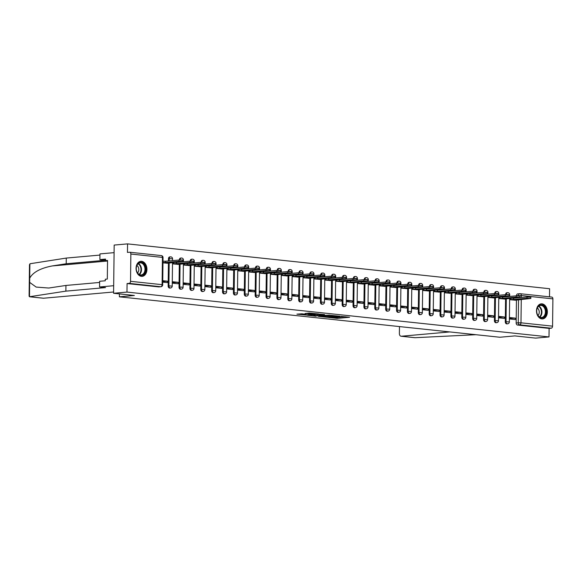 <?xml version="1.0" encoding="UTF-8"?>
<svg xmlns="http://www.w3.org/2000/svg" width="582" height="582" viewBox="0 0 582 582"><rect width="100%" height="100%" fill="white"/><g stroke="black" fill="none" stroke-linecap="round" stroke-linejoin="round"><path stroke-width="0.87" d="M328.815 317.496L337.444 318.376L349.593 317.255L341.096 316.404L342.98 316.826L342.129 317.015L334.956 316.95L336.84 317.372L335.989 317.568L328.83 317.59M541.835 318.892A7.559 5.42 84.9 0 0 542.599 318.9A7.559 5.42 84.9 0 0 547.356 311.421A7.559 5.42 84.9 0 0 542.017 303.855A7.559 5.42 84.9 0 0 541.26 303.848A7.559 5.42 84.9 0 0 536.495 311.319A7.559 5.42 84.9 0 0 541.835 318.892M141.404 276.348A7.559 5.42 84.9 0 0 142.168 276.355A7.559 5.42 84.9 0 0 146.926 268.877A7.559 5.42 84.9 0 0 141.593 261.311A7.559 5.42 84.9 0 0 140.829 261.303A7.559 5.42 84.9 0 0 136.072 268.775A7.559 5.42 84.9 0 0 141.404 276.348M301.854 313.814L296.915 314.164L306.619 315.102L318.769 313.982L309.057 313.043L305.055 313.531L316.23 313.96L307.689 314.818L303.317 314.593L305.601 314.251L301.854 313.814M549.008 336.927L535.629 338.113L514.852 335.909L499.858 337.247L119.368 296.82L134.362 295.481L113.585 293.277L126.971 292.084L549.008 336.927L549.117 328.394L551.198 328.204L519.617 324.851A1.935 1.39 -95.1 0 1 518.249 322.777L518.533 299.643M318.456 316.361L327.899 317.365L340.048 316.244L330.343 315.298L318.456 316.361M315.917 316.222L307.551 315.291L319.7 314.171L319.438 315.175L322.021 315.488L329.528 315.117L315.917 315.99M324.523 314.556L319.7 314.171M324.523 314.687L319.707 315.117M113.585 293.277L114.174 245.073L127.56 243.887L549.597 288.723L549.503 296.835M126.971 292.084L127.072 283.55L129.16 283.369A1.935 1.339 -83.9 0 0 130.528 281.317L130.863 254.036A1.935 1.339 -83.9 0 0 129.721 252.232A1.935 1.339 -83.9 0 0 129.539 252.232L127.451 252.413L127.56 243.887M549.117 328.394L517.536 325.04A1.935 1.39 -95.1 0 1 516.161 322.959L516.445 300.123M516.496 295.831L518.584 295.496A1.935 1.39 -95.1 0 1 519.806 293.714A1.935 1.39 -95.1 0 1 520.002 293.714A1.935 1.339 -83.9 0 1 520.177 293.714A1.935 1.935 0 0 0 519.806 293.714L517.718 293.895A1.935 1.39 84.9 0 0 516.496 295.678M551.576 297.067A1.935 1.339 96.1 0 1 551.758 297.075A1.935 1.339 96.1 0 1 552.9 298.879L552.565 326.16A1.935 1.339 96.1 0 1 551.198 328.204M498.519 317.801L504.419 318.434L504.441 316.986L498.527 317.212M498.752 298.522L504.659 299.046M487.643 316.652L493.543 317.277L493.565 315.83L487.651 316.055M487.883 297.373L493.783 297.897M476.767 315.495L482.674 316.121L482.689 314.673L476.774 314.898M477.007 296.216L482.907 296.74M465.891 314.338L471.798 314.964L471.813 313.516L465.898 313.742M466.131 295.059L472.031 295.583M455.022 313.181L460.922 313.807L460.937 312.367L455.029 312.592M455.255 293.903L461.155 294.427M444.146 312.025L450.046 312.658L450.061 311.21L444.153 311.435M444.379 292.746L450.286 293.27M433.27 310.875L439.17 311.501L439.192 310.053L433.277 310.279M433.503 291.589L439.41 292.113M422.394 309.719L428.294 310.344L428.316 308.897L422.401 309.122M422.627 290.44L428.534 290.964M411.518 308.562L417.418 309.188L417.44 307.74L411.525 307.965M411.758 289.283L417.658 289.807M400.642 307.405L406.549 308.031L406.563 306.59L400.649 306.816M400.882 288.126L406.782 288.65M389.765 306.248L395.673 306.874L395.687 305.434L389.773 305.659M390.005 286.97L395.906 287.493M378.897 305.092L384.797 305.725L384.811 304.277L378.904 304.502M379.129 285.813L385.029 286.337M368.02 303.942L373.92 304.568L373.935 303.12L368.028 303.346M368.253 284.656L374.153 285.18M357.144 302.786L363.044 303.411L363.059 301.963L357.152 302.189M357.377 283.507L363.284 284.031M346.268 301.629L352.168 302.254L352.19 300.807L346.275 301.032M346.501 282.35L352.408 282.874M335.392 300.472L341.292 301.098L341.314 299.657L335.399 299.883M335.625 281.193L341.532 281.717M324.516 299.315L330.416 299.948L330.438 298.501L324.523 298.726M324.756 280.037L330.656 280.56M313.64 298.159L319.547 298.792L319.562 297.344L313.647 297.569M313.88 278.88L319.78 279.404M302.764 297.009L308.671 297.635L308.686 296.187L302.771 296.413M303.004 277.73L308.904 278.254M291.895 295.852L297.795 296.478L297.809 295.03L291.902 295.256M292.128 276.574L298.028 277.097M281.019 294.696L286.919 295.321L286.933 293.874L281.026 294.099M281.252 275.417L287.159 275.941M270.143 293.539L276.043 294.165L276.064 292.724L270.15 292.95M270.375 274.26L276.283 274.784M259.266 292.382L265.166 293.015L265.188 291.567L259.274 291.793M259.499 273.103L265.407 273.627M248.39 291.233L254.29 291.858L254.312 290.411L248.398 290.636M248.63 271.947L254.53 272.471M237.514 290.076L243.414 290.702L243.436 289.254L237.521 289.48M237.754 270.797L243.654 271.321M226.638 288.919L232.545 289.545L232.56 288.097L226.645 288.323M226.878 269.641L232.778 270.164M215.769 287.763L221.669 288.388L221.684 286.948L215.777 287.173M216.002 268.484L221.902 269.008M204.893 286.606L210.793 287.232L210.808 285.791L204.9 286.017M205.126 267.327L211.026 267.851M194.017 285.449L199.917 286.082L199.932 284.634L194.024 284.86M194.25 266.17L200.157 266.694M183.141 284.3L189.041 284.925L189.063 283.478L183.148 283.703M183.374 265.014L189.281 265.538M172.265 283.143L178.165 283.769L178.187 282.321L172.272 282.546M172.498 263.864L178.405 264.388M162.734 282.132L167.289 282.612L167.31 281.164L162.742 281.535M162.967 262.846L167.529 263.231M168.154 285.988L168.896 285.922A1.935 1.39 -95.1 0 0 170.461 287.995L169.726 288.068A1.935 1.39 84.9 0 1 168.154 285.988L168.438 263.151M168.46 260.976L168.489 258.706L169.231 258.641A1.935 1.39 -95.1 0 1 170.453 256.858A1.935 1.39 -95.1 0 1 170.65 256.858M179.03 287.144L179.773 287.079A1.935 1.39 -95.1 0 0 181.337 289.152L180.602 289.218A1.935 1.39 84.9 0 1 179.03 287.144L179.314 264.308M179.365 260.008L180.107 259.798A1.935 1.39 -95.1 0 1 181.329 258.015A1.935 1.39 -95.1 0 1 181.526 258.015M189.907 288.301L190.649 288.228A1.935 1.39 -95.1 0 0 192.213 290.309L191.471 290.374A1.935 1.39 84.9 0 1 189.907 288.301L190.19 265.457M190.241 261.165L190.983 260.954A1.935 1.39 -95.1 0 1 192.206 259.172A1.935 1.39 -95.1 0 1 192.402 259.172M200.783 289.45L201.525 289.385A1.935 1.39 -95.1 0 0 203.089 291.466L202.347 291.531A1.935 1.39 84.9 0 1 200.783 289.45L201.059 266.614M201.117 262.322L201.859 262.104A1.935 1.39 -95.1 0 1 203.082 260.329A1.935 1.39 -95.1 0 1 203.271 260.329M211.659 290.607L212.401 290.542A1.935 1.39 -95.1 0 0 213.965 292.622L213.223 292.688A1.935 1.39 84.9 0 1 211.659 290.607L211.935 267.771M211.993 263.479L212.728 263.26A1.935 1.39 -95.1 0 1 213.95 261.478A1.935 1.39 -95.1 0 1 214.147 261.485M222.535 291.764L223.277 291.698A1.935 1.39 -95.1 0 0 224.841 293.779L224.099 293.845A1.935 1.39 84.9 0 1 222.535 291.764L222.811 268.928M222.862 264.635L223.604 264.417A1.935 1.39 -95.1 0 1 224.827 262.635A1.935 1.39 -95.1 0 1 225.023 262.635M233.411 292.921L234.146 292.855A1.935 1.39 -95.1 0 0 235.717 294.928L234.975 294.994A1.935 1.39 84.9 0 1 233.411 292.921L233.688 270.084M233.738 265.792L234.481 265.574A1.935 1.39 -95.1 0 1 235.703 263.792A1.935 1.39 -95.1 0 1 235.899 263.792M244.287 294.077L245.022 294.012A1.935 1.39 -95.1 0 0 246.593 296.085L245.851 296.151A1.935 1.39 84.9 0 1 244.287 294.077L244.564 271.234M244.615 266.942L245.357 266.731A1.935 1.39 -95.1 0 1 246.579 264.948A1.935 1.39 -95.1 0 1 246.775 264.948M255.156 295.227L255.898 295.161A1.935 1.39 -95.1 0 0 257.462 297.242L256.727 297.307A1.935 1.39 84.9 0 1 255.156 295.227L255.44 272.391M255.491 268.098L256.233 267.887A1.935 1.39 -95.1 0 1 257.455 266.105A1.935 1.39 -95.1 0 1 257.651 266.105M266.032 296.383L266.774 296.318A1.935 1.39 -95.1 0 0 268.338 298.399L267.604 298.464A1.935 1.39 84.9 0 1 266.032 296.383L266.316 273.547M266.367 269.255L267.109 269.037A1.935 1.39 -95.1 0 1 268.331 267.254A1.935 1.39 -95.1 0 1 268.528 267.262M276.908 297.54L277.65 297.475A1.935 1.39 -95.1 0 0 279.215 299.555L278.472 299.621A1.935 1.39 84.9 0 1 276.908 297.54L277.192 274.704M277.243 270.412L277.985 270.193A1.935 1.39 -95.1 0 1 279.207 268.411A1.935 1.39 -95.1 0 1 279.404 268.418M287.784 298.697L288.527 298.631A1.935 1.39 -95.1 0 0 290.091 300.712L289.349 300.778A1.935 1.39 84.9 0 1 287.784 298.697L288.061 275.861M288.119 271.568L288.861 271.35A1.935 1.39 -95.1 0 1 290.083 269.568A1.935 1.39 -95.1 0 1 290.273 269.568M298.661 299.854L299.403 299.788A1.935 1.39 -95.1 0 0 300.967 301.862L300.225 301.927A1.935 1.39 84.9 0 1 298.661 299.854L298.937 277.017M298.988 272.725L299.73 272.507A1.935 1.39 -95.1 0 1 300.952 270.725A1.935 1.39 -95.1 0 1 301.149 270.725M309.537 301.01L310.271 300.945A1.935 1.39 -95.1 0 0 311.843 303.018L311.101 303.084A1.935 1.39 84.9 0 1 309.537 301.01L309.813 278.167M309.864 273.875L310.606 273.664A1.935 1.39 -95.1 0 1 311.828 271.881A1.935 1.39 -95.1 0 1 312.025 271.881M320.413 302.16L321.148 302.094A1.935 1.39 -95.1 0 0 322.719 304.175L321.977 304.24A1.935 1.39 84.9 0 1 320.413 302.16L320.689 279.324M320.74 275.031L321.482 274.813A1.935 1.39 -95.1 0 1 322.704 273.038A1.935 1.39 -95.1 0 1 322.901 273.038M331.282 303.317L332.024 303.251A1.935 1.39 -95.1 0 0 333.588 305.332L332.853 305.397A1.935 1.39 84.9 0 1 331.282 303.317L331.565 280.48M331.616 276.188L332.358 275.97A1.935 1.39 -95.1 0 1 333.581 274.187A1.935 1.39 -95.1 0 1 333.777 274.195M342.158 304.473L342.9 304.408A1.935 1.39 -95.1 0 0 344.464 306.488L343.729 306.554A1.935 1.39 84.9 0 1 342.158 304.473L342.442 281.637M342.492 277.345L343.235 277.127A1.935 1.39 -95.1 0 1 344.457 275.344A1.935 1.39 -95.1 0 1 344.653 275.344M353.034 305.63L353.776 305.565A1.935 1.39 -95.1 0 0 355.34 307.638L354.605 307.711A1.935 1.39 84.9 0 1 353.034 305.63L353.318 282.794M353.369 278.502L354.111 278.283A1.935 1.39 -95.1 0 1 355.333 276.501A1.935 1.39 -95.1 0 1 355.529 276.501M363.91 306.787L364.652 306.721A1.935 1.39 -95.1 0 0 366.216 308.795L365.474 308.86A1.935 1.39 84.9 0 1 363.91 306.787L364.187 283.951M364.245 279.651L364.987 279.44A1.935 1.39 -95.1 0 1 366.209 277.658A1.935 1.39 -95.1 0 1 366.398 277.658M374.786 307.943L375.528 307.871A1.935 1.39 -95.1 0 0 377.092 309.951L376.35 310.017A1.935 1.39 84.9 0 1 374.786 307.943L375.063 285.1M375.121 280.808L375.856 280.597A1.935 1.39 -95.1 0 1 377.078 278.814A1.935 1.39 -95.1 0 1 377.274 278.814M385.662 309.093L386.404 309.027A1.935 1.39 -95.1 0 0 387.968 311.108L387.226 311.174A1.935 1.39 84.9 0 1 385.662 309.093L385.939 286.257M385.99 281.964L386.732 281.746A1.935 1.39 -95.1 0 1 387.954 279.971A1.935 1.39 -95.1 0 1 388.15 279.971M396.538 310.25L397.273 310.184A1.935 1.39 -95.1 0 0 398.845 312.265L398.103 312.33A1.935 1.39 84.9 0 1 396.538 310.25L396.815 287.413M396.866 283.121L397.608 282.903A1.935 1.39 -95.1 0 1 398.83 281.121A1.935 1.39 -95.1 0 1 399.026 281.128M407.415 311.406L408.149 311.341A1.935 1.39 -95.1 0 0 409.721 313.422L408.979 313.487A1.935 1.39 84.9 0 1 407.415 311.406L407.691 288.57M407.742 284.278L408.484 284.06A1.935 1.39 -95.1 0 1 409.706 282.277A1.935 1.39 -95.1 0 1 409.903 282.277M418.283 312.563L419.025 312.498A1.935 1.39 -95.1 0 0 420.59 314.571L419.855 314.636A1.935 1.39 84.9 0 1 418.283 312.563L418.567 289.727M418.618 285.435L419.36 285.216A1.935 1.39 -95.1 0 1 420.582 283.434A1.935 1.39 -95.1 0 1 420.779 283.434M429.16 313.72L429.902 313.654A1.935 1.39 -95.1 0 0 431.466 315.728L430.731 315.793A1.935 1.39 84.9 0 1 429.16 313.72L429.443 290.876M429.494 286.584L430.236 286.373A1.935 1.39 -95.1 0 1 431.458 284.591A1.935 1.39 -95.1 0 1 431.655 284.591M440.036 314.869L440.778 314.804A1.935 1.39 -95.1 0 0 442.342 316.884L441.6 316.95A1.935 1.39 84.9 0 1 440.036 314.869L440.319 292.033M440.37 287.741L441.112 287.53A1.935 1.39 -95.1 0 1 442.335 285.747A1.935 1.39 -95.1 0 1 442.531 285.747M450.912 316.026L451.654 315.961A1.935 1.39 -95.1 0 0 453.218 318.041L452.476 318.107A1.935 1.39 84.9 0 1 450.912 316.026L451.188 293.19M451.246 288.898L451.988 288.679A1.935 1.39 -95.1 0 1 453.211 286.897A1.935 1.39 -95.1 0 1 453.4 286.904M461.788 317.183L462.53 317.117A1.935 1.39 -95.1 0 0 464.094 319.198L463.352 319.263A1.935 1.39 84.9 0 1 461.788 317.183L462.064 294.347M462.115 290.054L462.857 289.836A1.935 1.39 -95.1 0 1 464.08 288.054A1.935 1.39 -95.1 0 1 464.276 288.061M472.664 318.339L473.399 318.274A1.935 1.39 -95.1 0 0 474.97 320.355L474.228 320.42A1.935 1.39 84.9 0 1 472.664 318.339L472.94 295.503M472.991 291.211L473.733 290.993A1.935 1.39 -95.1 0 1 474.956 289.21A1.935 1.39 -95.1 0 1 475.152 289.21M483.54 319.496L484.275 319.431A1.935 1.39 -95.1 0 0 485.846 321.504L485.104 321.57A1.935 1.39 84.9 0 1 483.54 319.496L483.817 296.66M483.868 292.368L484.61 292.149A1.935 1.39 -95.1 0 1 485.832 290.367A1.935 1.39 -95.1 0 1 486.028 290.367M494.416 320.653L495.151 320.587A1.935 1.39 -95.1 0 0 496.715 322.661L495.98 322.726A1.935 1.39 84.9 0 1 494.416 320.653L494.693 297.809M494.744 293.517L495.486 293.306A1.935 1.39 -95.1 0 1 496.708 291.524A1.935 1.39 -95.1 0 1 496.904 291.524M505.285 321.802L506.027 321.737A1.935 1.39 -95.1 0 0 507.591 323.818L506.857 323.883A1.935 1.39 84.9 0 1 505.285 321.802L505.569 298.966M505.62 294.674L506.362 294.456A1.935 1.39 -95.1 0 1 507.584 292.681A1.935 1.39 -95.1 0 1 507.78 292.681M119.368 296.82L119.405 293.895M509.396 318.958L515.296 319.591L515.317 318.143L509.403 318.369M509.628 299.679L515.536 300.203M515.317 318.143L509.41 317.517M169.908 256.924A1.935 1.39 84.9 0 0 169.711 256.924A1.935 1.39 84.9 0 0 168.489 258.706M180.784 258.081A1.935 1.39 84.9 0 0 180.587 258.081A1.935 1.39 84.9 0 0 179.365 259.863M191.66 259.237A1.935 1.39 84.9 0 0 191.463 259.237A1.935 1.39 84.9 0 0 190.241 261.02M202.536 260.394A1.935 1.39 84.9 0 0 202.34 260.394A1.935 1.39 84.9 0 0 201.117 262.169M213.412 261.551A1.935 1.39 84.9 0 0 213.216 261.544A1.935 1.39 84.9 0 0 211.993 263.326M224.288 262.7A1.935 1.39 84.9 0 0 224.092 262.7A1.935 1.39 84.9 0 0 222.87 264.483M235.157 263.857A1.935 1.39 84.9 0 0 234.968 263.857A1.935 1.39 84.9 0 0 233.746 265.639M246.033 265.014A1.935 1.39 84.9 0 0 245.837 265.014A1.935 1.39 84.9 0 0 244.615 266.796M256.909 266.17A1.935 1.39 84.9 0 0 256.713 266.17A1.935 1.39 84.9 0 0 255.491 267.953M267.785 267.327A1.935 1.39 84.9 0 0 267.589 267.327A1.935 1.39 84.9 0 0 266.367 269.102M278.662 268.484A1.935 1.39 84.9 0 0 278.465 268.477A1.935 1.39 84.9 0 0 277.243 270.259M289.538 269.633A1.935 1.39 84.9 0 0 289.341 269.633A1.935 1.39 84.9 0 0 288.119 271.416M300.414 270.79A1.935 1.39 84.9 0 0 300.217 270.79A1.935 1.39 84.9 0 0 298.995 272.572M311.283 271.947A1.935 1.39 84.9 0 0 311.094 271.947A1.935 1.39 84.9 0 0 309.871 273.729M322.159 273.103A1.935 1.39 84.9 0 0 321.962 273.103A1.935 1.39 84.9 0 0 320.74 274.886M333.035 274.26A1.935 1.39 84.9 0 0 332.839 274.253A1.935 1.39 84.9 0 0 331.616 276.035M343.911 275.417A1.935 1.39 84.9 0 0 343.715 275.41A1.935 1.39 84.9 0 0 342.492 277.192M354.787 276.566A1.935 1.39 84.9 0 0 354.591 276.566A1.935 1.39 84.9 0 0 353.369 278.349M365.663 277.723A1.935 1.39 84.9 0 0 365.467 277.723A1.935 1.39 84.9 0 0 364.245 279.505M376.539 278.88A1.935 1.39 84.9 0 0 376.343 278.88A1.935 1.39 84.9 0 0 375.121 280.662M387.416 280.037A1.935 1.39 84.9 0 0 387.219 280.037A1.935 1.39 84.9 0 0 385.997 281.812M398.284 281.193A1.935 1.39 84.9 0 0 398.095 281.186A1.935 1.39 84.9 0 0 396.873 282.968M409.161 282.343A1.935 1.39 84.9 0 0 408.964 282.343A1.935 1.39 84.9 0 0 407.742 284.125M420.037 283.499A1.935 1.39 84.9 0 0 419.84 283.499A1.935 1.39 84.9 0 0 418.618 285.282M430.913 284.656A1.935 1.39 84.9 0 0 430.716 284.656A1.935 1.39 84.9 0 0 429.494 286.439M441.789 285.813A1.935 1.39 84.9 0 0 441.593 285.813A1.935 1.39 84.9 0 0 440.37 287.595M452.665 286.97A1.935 1.39 84.9 0 0 452.469 286.97A1.935 1.39 84.9 0 0 451.246 288.745M463.541 288.126A1.935 1.39 84.9 0 0 463.345 288.119A1.935 1.39 84.9 0 0 462.123 289.901M474.41 289.276A1.935 1.39 84.9 0 0 474.221 289.276A1.935 1.39 84.9 0 0 472.999 291.058M485.286 290.433A1.935 1.39 84.9 0 0 485.09 290.433A1.935 1.39 84.9 0 0 483.868 292.215M496.162 291.589A1.935 1.39 84.9 0 0 495.966 291.589A1.935 1.39 84.9 0 0 494.744 293.372M507.038 292.746A1.935 1.39 84.9 0 0 506.842 292.746A1.935 1.39 84.9 0 0 505.62 294.528M127.072 283.55L158.653 286.904A1.935 1.39 84.9 0 0 158.85 286.911A1.935 1.39 84.9 0 0 159.039 286.875M504.441 316.986L498.541 316.361M493.565 315.83L487.665 315.204M482.689 314.673L476.789 314.047M471.813 313.516L465.913 312.89M460.937 312.367L455.037 311.734M450.061 311.21L444.161 310.584M439.192 310.053L433.284 309.428M428.316 308.897L422.408 308.271M417.44 307.74L411.539 307.114M406.563 306.59L400.663 305.957M395.687 305.434L389.787 304.801M384.811 304.277L378.911 303.651M373.935 303.12L368.035 302.495M363.059 301.963L357.159 301.338M352.19 300.807L346.283 300.181M341.314 299.657L335.407 299.024M330.438 298.501L324.538 297.875M319.562 297.344L313.662 296.718M308.686 296.187L302.786 295.561M297.809 295.03L291.909 294.405M286.933 293.874L281.033 293.248M276.064 292.724L270.157 292.091M265.188 291.567L259.281 290.942M254.312 290.411L248.412 289.785M243.436 289.254L237.536 288.628M232.56 288.097L226.66 287.472M221.684 286.948L215.784 286.315M210.808 285.791L204.908 285.158M199.932 284.634L194.032 284.009M189.063 283.478L183.155 282.852M178.187 282.321L172.279 281.695M167.31 281.164L162.749 280.684M336.767 317.43L340.383 317.154M342.674 316.95L345.061 316.739M322.741 315.982L324.814 316.201M326.728 317.19L338.288 316.222L332.788 316.026L325.658 316.659L324.807 316.855L326.728 317.19M325.127 315.764L324.807 316.855M314.004 315.051L312.098 314.847M319.467 314.193L319.438 315.175M314.702 315.56L321.388 315.64L314.702 315.56L314.717 314.615M314.229 314.658L313.989 315.72M317.932 314.331L319.445 314.433M511.716 298.13L513.564 298.21L513.55 299.461L509.636 299.519M515.005 300.254L530.828 298.464L527.001 298.26L513.55 299.461M513.564 298.21L527.016 297.009L530.849 297.206L530.828 298.464M500.84 296.973L502.688 297.053L502.673 298.304L498.759 298.362M504.128 299.097L519.959 297.307L516.125 297.111L502.673 298.304M502.688 297.053L516.139 295.852L519.973 296.056L519.959 297.307M489.964 295.816L491.812 295.896L491.797 297.155L487.883 297.206M493.252 297.94L509.083 296.151L505.249 295.954L491.797 297.155M491.812 295.896L505.263 294.703L509.097 294.899L509.083 296.151M399.47 326.582L399.383 333.53A2.903 2.008 -83.9 0 0 401.1 336.236A2.903 2.008 -83.9 0 0 401.369 336.236L415.126 337.698L475.938 334.701M449.791 331.922L401.369 336.236M105.524 260.256L66.21 263.762L66.283 258.073L30.249 263.704L29.486 264.701L29.1 296.151L29.486 296.74L65.875 291.138L65.948 285.449L99.617 282.452M66.21 263.762L52.213 265.945C40.42 268.207 32.919 272.289 29.711 278.189L29.66 282.386L36.171 287.079L48.75 288.032L65.948 285.449M65.875 291.138L105.553 287.603L99.558 286.97L99.631 281.281L105.277 280.779L105.298 279.236L107.314 279.054L107.539 260.445L105.524 260.627L105.538 259.085L99.893 259.587L105.531 260.19M99.893 259.587L99.959 253.905L114.087 252.646L113.679 285.711L99.558 286.97M66.283 258.073L99.951 255.076M113.606 291.989L43.606 298.224A2.903 2.008 96.1 0 1 43.33 298.224L29.638 296.769M29.66 282.386L29.486 296.74L43.606 298.224M105.524 260.627L107.532 260.845M546.098 311.916A6.54 4.692 -95.1 0 1 541.311 317.925A6.54 4.692 -95.1 0 1 536.684 310.919A6.54 4.692 -95.1 0 1 541.471 304.91A6.54 4.692 -95.1 0 1 546.098 311.916M536.699 310.984A6.053 4.343 84.9 0 0 541.587 317.481A6.053 4.343 84.9 0 0 545.414 311.908A6.053 4.343 84.9 0 0 540.518 305.419A6.053 4.343 84.9 0 0 536.699 310.984M537.994 315.488A4.314 3.092 84.9 0 0 539.245 312.214A4.314 3.092 84.9 0 0 537.324 308.016M542.053 318.9L541.988 318.9A7.508 5.384 84.9 0 0 542.053 318.9A7.508 5.384 84.9 0 0 546.796 311.996A7.508 5.384 84.9 0 0 540.722 303.942A7.508 5.384 84.9 0 0 540.649 303.95L540.722 303.942M145.667 269.371A6.54 4.692 -95.1 0 1 140.88 275.381A6.54 4.692 -95.1 0 1 136.253 268.375A6.54 4.692 -95.1 0 1 141.04 262.366A6.54 4.692 -95.1 0 1 145.667 269.371M136.268 268.44A6.053 4.343 84.9 0 0 141.164 274.937A6.053 4.343 84.9 0 0 144.983 269.364A6.053 4.343 84.9 0 0 140.087 262.875A6.053 4.343 84.9 0 0 136.268 268.44M137.563 272.943A4.314 3.092 84.9 0 0 138.814 269.67A4.314 3.092 84.9 0 0 136.901 265.472M141.55 276.355A7.508 5.384 84.9 0 0 141.63 276.355A7.508 5.384 84.9 0 0 146.366 269.451A7.508 5.384 84.9 0 0 140.298 261.398A7.508 5.384 84.9 0 0 140.218 261.405L140.298 261.398M479.088 294.659L480.943 294.739L480.921 295.998L477.007 296.049M482.376 296.784L498.207 294.994L494.373 294.798L480.921 295.998M480.943 294.739L494.387 293.546L498.221 293.743L498.207 294.994M468.212 293.503L470.067 293.59L470.052 294.841L466.131 294.899M471.507 295.627L487.33 293.837L483.497 293.641L470.052 294.841M470.067 293.59L483.511 292.39L487.345 292.586L487.33 293.837M457.336 292.353L459.191 292.433L459.176 293.684L455.255 293.743M460.631 294.477L476.454 292.688L472.62 292.484L459.176 293.684M459.191 292.433L472.642 291.233L476.469 291.429L476.454 292.688M446.467 291.196L448.315 291.276L448.3 292.528L444.379 292.586M449.755 293.321L465.578 291.531L461.752 291.335L448.3 292.528M448.315 291.276L461.766 290.076L465.593 290.273L465.578 291.531M435.591 290.04L437.438 290.12L437.424 291.371L433.51 291.429M438.879 292.164L454.702 290.374L450.875 290.178L437.424 291.371M437.438 290.12L450.89 288.919L454.717 289.123L454.702 290.374M424.714 288.883L426.562 288.963L426.548 290.222L422.634 290.273M428.003 291.007L443.826 289.218L439.999 289.021L426.548 290.222M426.562 288.963L440.014 287.77L443.848 287.966L443.826 289.218M413.838 287.726L415.686 287.806L415.672 289.065L411.758 289.116M417.127 289.851L432.957 288.061L429.123 287.864L415.672 289.065M415.686 287.806L429.138 286.613L432.972 286.81L432.957 288.061M402.962 286.577L404.817 286.657L404.796 287.908L400.882 287.966M406.251 288.694L422.081 286.904L418.247 286.708L404.796 287.908M404.817 286.657L418.262 285.456L422.096 285.653L422.081 286.904M392.086 285.42L393.941 285.5L393.927 286.751L390.005 286.81M395.374 287.544L411.205 285.755L407.371 285.551L393.927 286.751M393.941 285.5L407.385 284.3L411.219 284.496L411.205 285.755M381.21 284.263L383.065 284.343L383.051 285.595L379.129 285.653M384.506 286.388L400.329 284.598L396.495 284.402L383.051 285.595M383.065 284.343L396.509 283.143L400.343 283.339L400.329 284.598M370.341 283.107L372.189 283.187L372.174 284.438L368.253 284.496M373.629 285.231L389.453 283.441L385.626 283.245L372.174 284.438M372.189 283.187L385.64 281.994L389.467 282.19L389.453 283.441M359.465 281.95L361.313 282.03L361.298 283.288L357.377 283.339M362.753 284.074L378.576 282.285L374.75 282.088L361.298 283.288M361.313 282.03L374.764 280.837L378.591 281.033L378.576 282.285M348.589 280.793L350.437 280.88L350.422 282.132L346.508 282.19M351.877 282.917L367.7 281.128L363.874 280.931L350.422 282.132M350.437 280.88L363.888 279.68L367.715 279.877L367.7 281.128M337.713 279.644L339.561 279.724L339.546 280.975L335.632 281.033M341.001 281.768L356.831 279.971L352.998 279.775L339.546 280.975M339.561 279.724L353.012 278.523L356.846 278.72L356.831 279.971M326.837 278.487L328.685 278.567L328.67 279.818L324.756 279.877M330.125 280.611L345.955 278.822L342.121 278.618L328.67 279.818M328.685 278.567L342.136 277.367L345.97 277.563L345.955 278.822M315.961 277.33L317.816 277.41L317.794 278.662L313.88 278.72M319.249 279.455L335.079 277.665L331.245 277.469L317.794 278.662M317.816 277.41L331.26 276.21L335.094 276.414L335.079 277.665M305.084 276.174L306.94 276.254L306.925 277.512L303.004 277.563M308.38 278.298L324.203 276.508L320.369 276.312L306.925 277.512M306.94 276.254L320.384 275.06L324.218 275.257L324.203 276.508M294.208 275.017L296.063 275.097L296.049 276.355L292.128 276.406M297.504 277.141L313.327 275.351L309.493 275.155L296.049 276.355M296.063 275.097L309.515 273.904L313.342 274.1L313.327 275.351M283.339 273.86L285.187 273.947L285.173 275.199L281.252 275.257M286.628 275.984L302.451 274.195L298.624 273.998L285.173 275.199M285.187 273.947L298.639 272.747L302.465 272.943L302.451 274.195M272.463 272.711L274.311 272.791L274.297 274.042L270.383 274.1M275.752 274.835L291.575 273.045L287.748 272.842L274.297 274.042M274.311 272.791L287.763 271.59L291.589 271.787L291.575 273.045M261.587 271.554L263.435 271.634L263.42 272.885L259.507 272.943M264.875 273.678L280.699 271.889L276.872 271.692L263.42 272.885M263.435 271.634L276.887 270.434L280.72 270.63L280.699 271.889M250.711 270.397L252.559 270.477L252.544 271.729L248.63 271.787M253.999 272.522L269.83 270.732L265.996 270.535L252.544 271.729M252.559 270.477L266.01 269.277L269.844 269.481L269.83 270.732M239.835 269.24L241.69 269.32L241.668 270.579L237.754 270.63M243.123 271.365L258.954 269.575L255.12 269.379L241.668 270.579M241.69 269.32L255.134 268.127L258.968 268.324L258.954 269.575M228.959 268.084L230.814 268.164L230.799 269.422L226.878 269.473M232.247 270.208L248.078 268.418L244.244 268.222L230.799 269.422M230.814 268.164L244.258 266.971L248.092 267.167L248.078 268.418M218.083 266.934L219.938 267.014L219.923 268.266L216.002 268.324M221.378 269.051L237.201 267.262L233.367 267.065L219.923 268.266M219.938 267.014L233.382 265.814L237.216 266.01L237.201 267.262M207.214 265.778L209.062 265.858L209.047 267.109L205.126 267.167M210.502 267.902L226.325 266.112L222.491 265.909L209.047 267.109M209.062 265.858L222.513 264.657L226.34 264.854L226.325 266.112M196.338 264.621L198.186 264.701L198.171 265.952L194.25 266.01M199.626 266.745L215.449 264.956L211.622 264.759L198.171 265.952M198.186 264.701L211.637 263.5L215.464 263.697L215.449 264.956M185.462 263.464L187.309 263.544L187.295 264.795L183.381 264.854M188.75 265.588L204.573 263.799L200.746 263.602L187.295 264.795M187.309 263.544L200.761 262.351L204.588 262.547L204.573 263.799M174.585 262.307L176.433 262.387L176.419 263.646L172.505 263.697M177.874 264.432L193.704 262.642L189.87 262.446L176.419 263.646M176.433 262.387L189.885 261.194L193.719 261.391L193.704 262.642M162.989 261.173L165.557 261.238L165.543 262.489L162.975 262.431M166.998 263.275L182.828 261.485L178.994 261.289L165.543 262.489M165.557 261.238L179.009 260.038L182.843 260.234L182.828 261.485M130.528 281.317L162.109 284.671L162.436 257.397L130.863 254.036M516.161 322.959L520.985 322.806L552.565 326.16M518.577 295.831L521.319 295.525L521.297 297.518M521.276 299.403L520.985 322.806A1.935 1.339 96.1 0 1 519.617 324.851L517.536 325.04M552.9 298.879L521.319 295.525A1.935 1.339 -83.9 0 0 520.177 293.714L551.758 297.075M170.461 287.995A1.935 1.935 0 0 0 172.228 286.089L168.896 285.922L169.18 263.079M169.202 260.911L169.231 258.641L172.563 258.815A1.935 1.935 0 0 0 170.453 256.858L169.711 256.924M181.337 289.152A1.935 1.935 0 0 0 183.104 287.246L179.773 287.079L180.049 264.228M180.107 259.987L183.439 259.965A1.935 1.935 0 0 0 181.329 258.015L180.587 258.081M192.213 290.309A1.935 1.935 0 0 0 193.981 288.403L190.649 288.228L190.925 265.385M190.976 261.143L194.315 261.122A1.935 1.935 0 0 0 192.206 259.172L191.463 259.237M203.089 291.466A1.935 1.935 0 0 0 204.857 289.56L201.525 289.385L201.801 266.541M201.852 262.3L205.191 262.278A1.935 1.935 0 0 0 203.082 260.329L202.34 260.394M213.965 292.622A1.935 1.935 0 0 0 215.733 290.716L212.401 290.542L212.677 267.698M212.728 263.457L216.06 263.435A1.935 1.935 0 0 0 213.95 261.478L213.216 261.544M224.841 293.779A1.935 1.935 0 0 0 226.602 291.873L223.277 291.698L223.553 268.855M223.604 264.614L226.936 264.592A1.935 1.935 0 0 0 224.827 262.635L224.092 262.7M235.717 294.928A1.935 1.935 0 0 0 237.478 293.022L234.146 292.855L234.43 270.012M234.481 265.763L237.812 265.741A1.935 1.935 0 0 0 235.703 263.792L234.968 263.857M246.593 296.085A1.935 1.935 0 0 0 248.354 294.179L245.022 294.012L245.306 271.161M245.357 266.92L248.689 266.898A1.935 1.935 0 0 0 246.579 264.948L245.837 265.014M257.462 297.242A1.935 1.935 0 0 0 259.23 295.336L255.898 295.161L256.175 272.318M256.233 268.076L259.565 268.055A1.935 1.935 0 0 0 257.455 266.105L256.713 266.17M268.338 298.399A1.935 1.935 0 0 0 270.106 296.493L266.774 296.318L267.051 273.475M267.102 269.233L270.441 269.211A1.935 1.935 0 0 0 268.331 267.254L267.589 267.327M279.215 299.555A1.935 1.935 0 0 0 280.982 297.649L277.65 297.475L277.927 274.631M277.978 270.39L281.317 270.368A1.935 1.935 0 0 0 279.207 268.411L278.465 268.477M290.091 300.712A1.935 1.935 0 0 0 291.858 298.806L288.527 298.631L288.803 275.788M288.854 271.547L292.186 271.525A1.935 1.935 0 0 0 290.083 269.568L289.341 269.633M300.967 301.862A1.935 1.935 0 0 0 302.735 299.956L299.403 299.788L299.679 276.945M299.73 272.696L303.062 272.674A1.935 1.935 0 0 0 300.952 270.725L300.217 270.79M311.843 303.018A1.935 1.935 0 0 0 313.603 301.112L310.271 300.945L310.555 278.094M310.606 273.853L313.938 273.831A1.935 1.935 0 0 0 311.828 271.881L311.094 271.947M322.719 304.175A1.935 1.935 0 0 0 324.48 302.269L321.148 302.094L321.431 279.251M321.482 275.01L324.814 274.988A1.935 1.935 0 0 0 322.704 273.038L321.962 273.103M333.588 305.332A1.935 1.935 0 0 0 335.356 303.426L332.024 303.251L332.307 280.408M332.358 276.166L335.69 276.144A1.935 1.935 0 0 0 333.581 274.187L332.839 274.253M344.464 306.488A1.935 1.935 0 0 0 346.232 304.582L342.9 304.408L343.176 281.564M343.235 277.323L346.566 277.301A1.935 1.935 0 0 0 344.457 275.344L343.715 275.41M355.34 307.638A1.935 1.935 0 0 0 357.108 305.732L353.776 305.565L354.052 282.721M354.103 278.48L357.443 278.458A1.935 1.935 0 0 0 355.333 276.501L354.591 276.566M366.216 308.795A1.935 1.935 0 0 0 367.984 306.889L364.652 306.721L364.929 283.87M364.979 279.629L368.319 279.607A1.935 1.935 0 0 0 366.209 277.658L365.467 277.723M377.092 309.951A1.935 1.935 0 0 0 378.86 308.045L375.528 307.871L375.805 285.027M375.856 280.786L379.188 280.764A1.935 1.935 0 0 0 377.078 278.814L376.343 278.88M387.968 311.108A1.935 1.935 0 0 0 389.729 309.202L386.404 309.027L386.681 286.184M386.732 281.943L390.064 281.921A1.935 1.935 0 0 0 387.954 279.971L387.219 280.037M398.845 312.265A1.935 1.935 0 0 0 400.605 310.359L397.273 310.184L397.557 287.341M397.608 283.099L400.94 283.078A1.935 1.935 0 0 0 398.83 281.121L398.095 281.186M409.721 313.422A1.935 1.935 0 0 0 411.481 311.516L408.149 311.341L408.433 288.497M408.484 284.256L411.816 284.234A1.935 1.935 0 0 0 409.706 282.277L408.964 282.343M420.59 314.571A1.935 1.935 0 0 0 422.357 312.665L419.025 312.498L419.302 289.654M419.36 285.406L422.692 285.384A1.935 1.935 0 0 0 420.582 283.434L419.84 283.499M431.466 315.728A1.935 1.935 0 0 0 433.234 313.822L429.902 313.654L430.178 290.804M430.229 286.562L433.568 286.54A1.935 1.935 0 0 0 431.458 284.591L430.716 284.656M442.342 316.884A1.935 1.935 0 0 0 444.11 314.978L440.778 314.804L441.054 291.96M441.105 287.719L444.444 287.697A1.935 1.935 0 0 0 442.335 285.747L441.593 285.813M453.218 318.041A1.935 1.935 0 0 0 454.986 316.135L451.654 315.961L451.93 293.117M451.981 288.876L455.313 288.854A1.935 1.935 0 0 0 453.211 286.897L452.469 286.97M464.094 319.198A1.935 1.935 0 0 0 465.862 317.292L462.53 317.117L462.806 294.274M462.857 290.032L466.189 290.011A1.935 1.935 0 0 0 464.08 288.054L463.345 288.119M474.97 320.355A1.935 1.935 0 0 0 476.731 318.449L473.399 318.274L473.683 295.43M473.733 291.189L477.065 291.167A1.935 1.935 0 0 0 474.956 289.21L474.221 289.276M485.846 321.504A1.935 1.935 0 0 0 487.607 319.598L484.275 319.431L484.559 296.587M484.61 292.339L487.942 292.317A1.935 1.935 0 0 0 485.832 290.367L485.09 290.433M496.715 322.661A1.935 1.935 0 0 0 498.483 320.755L495.151 320.587L495.435 297.737M495.486 293.495L498.818 293.474A1.935 1.935 0 0 0 496.708 291.524L495.966 291.589M507.591 323.818A1.935 1.935 0 0 0 509.359 321.911L506.027 321.737L506.304 298.893M506.362 294.652L509.694 294.63A1.935 1.935 0 0 0 507.584 292.681L506.842 292.746M158.653 286.904L160.741 286.722L129.16 283.369M158.85 286.911L160.93 286.722A1.935 1.39 -95.1 0 1 160.741 286.722A1.935 1.339 96.1 0 0 162.109 284.671L162.698 284.816L163.033 257.535A1.935 1.935 0 0 0 161.301 255.585A1.935 1.339 -83.9 0 0 161.119 255.585M129.721 252.232L161.301 255.585A1.935 1.339 -83.9 0 1 162.436 257.397L163.033 257.535M337.458 317.416L337.444 318.376M336.112 317.554L336.105 318.361M332.795 315.437L332.788 316.026M325.673 315.72L325.658 316.659M318.82 314.36L318.805 315.328M317.474 314.367L317.459 315.313M304.037 314.047L304.03 314.433M311.857 313.211L311.85 313.734M309.864 313.021L309.857 313.909M308.525 313.087L308.511 313.902M513.462 298.195L513.448 299.454M510.72 298.217L510.705 299.424M527.016 297.009L527.001 298.26M502.586 297.046L502.572 298.297M499.843 297.06L499.829 298.268M516.139 295.852L516.125 297.111M491.71 295.889L491.695 297.14M488.967 295.903L488.953 297.111M505.263 294.703L505.249 295.954M29.886 263.842L29.711 278.189M107.532 261.02L52.213 265.945M538.808 306.088A6.053 4.343 -95.1 0 1 541.907 312.221A6.053 4.343 -95.1 0 1 539.79 317.117M539.449 316.921A5.856 4.198 84.9 0 0 541.435 312.236A5.856 4.198 84.9 0 0 538.51 306.343M138.385 263.544A6.053 4.343 -95.1 0 1 141.477 269.677A6.053 4.343 -95.1 0 1 139.367 274.573M139.018 274.377A5.856 4.198 84.9 0 0 141.004 269.692A5.856 4.198 84.9 0 0 138.08 263.799M480.834 294.732L480.819 295.983M478.098 294.747L478.084 295.954M494.387 293.546L494.373 294.798M469.958 293.575L469.943 294.827M467.222 293.597L467.208 294.798M483.511 292.39L483.497 293.641M459.082 292.419L459.067 293.677M456.346 292.44L456.332 293.648M472.642 291.233L472.62 292.484M448.213 291.262L448.198 292.52M445.47 291.284L445.456 292.491M461.766 290.076L461.752 291.335M437.337 290.112L437.322 291.364M434.594 290.127L434.579 291.335M450.89 288.919L450.875 290.178M426.461 288.956L426.446 290.207M423.718 288.97L423.703 290.178M440.014 287.77L439.999 289.021M415.584 287.799L415.57 289.05M412.842 287.814L412.827 289.021M429.138 286.613L429.123 287.864M404.708 286.642L404.694 287.894M401.973 286.664L401.958 287.864M418.262 285.456L418.247 286.708M393.832 285.486L393.818 286.744M391.097 285.507L391.082 286.715M407.385 284.3L407.371 285.551M382.956 284.329L382.941 285.587M380.221 284.351L380.206 285.558M396.509 283.143L396.495 284.402M372.087 283.179L372.065 284.431M369.344 283.194L369.33 284.402M385.64 281.994L385.626 283.245M361.211 282.023L361.196 283.274M358.468 282.037L358.454 283.245M374.764 280.837L374.75 282.088M350.335 280.866L350.32 282.117M347.592 280.888L347.578 282.088M363.888 279.68L363.874 280.931M339.459 279.709L339.444 280.961M336.716 279.731L336.702 280.939M353.012 278.523L352.998 279.775M328.583 278.552L328.568 279.811M325.84 278.574L325.825 279.782M342.136 277.367L342.121 278.618M317.707 277.403L317.692 278.654M314.971 277.418L314.957 278.625M331.26 276.21L331.245 277.469M306.83 276.246L306.816 277.498M304.095 276.261L304.08 277.469M320.384 275.06L320.369 276.312M295.954 275.09L295.94 276.341M293.219 275.104L293.204 276.312M309.515 273.904L309.493 275.155M285.085 273.933L285.071 275.184M282.343 273.955L282.328 275.155M298.639 272.747L298.624 273.998M274.209 272.776L274.195 274.035M271.467 272.798L271.452 274.006M287.763 271.59L287.748 272.842M263.333 271.619L263.319 272.878M260.591 271.641L260.576 272.849M276.887 270.434L276.872 271.692M252.457 270.47L252.443 271.721M249.714 270.485L249.7 271.692M266.01 269.277L265.996 270.535M241.581 269.313L241.566 270.565M238.846 269.328L238.831 270.535M255.134 268.127L255.12 269.379M230.705 268.157L230.69 269.408M227.969 268.171L227.955 269.379M244.258 266.971L244.244 268.222M219.829 267L219.814 268.251M217.093 267.022L217.079 268.222M233.382 265.814L233.367 267.065M208.96 265.843L208.938 267.102M206.217 265.865L206.203 267.073M222.513 264.657L222.491 265.909M198.084 264.686L198.069 265.945M195.341 264.708L195.326 265.916M211.637 263.5L211.622 264.759M187.208 263.537L187.193 264.788M184.465 263.551L184.45 264.759M200.761 262.351L200.746 263.602M176.331 262.38L176.317 263.631M173.589 262.395L173.574 263.602M189.885 261.194L189.87 262.446M165.455 261.223L165.441 262.475M179.009 260.038L178.994 261.289M509.694 294.63L509.672 296.434M509.65 298.311L509.359 321.911M498.818 293.474L498.796 295.278M498.774 297.155L498.483 320.755M487.942 292.317L487.92 294.121M487.898 295.998L487.607 319.598M477.065 291.167L477.044 292.964M477.022 294.848L476.731 318.449M466.189 290.011L466.167 291.808M466.146 293.692L465.862 317.292M455.313 288.854L455.291 290.651M455.269 292.535L454.986 316.135M444.444 287.697L444.422 289.501M444.393 291.378L444.11 314.978M433.568 286.54L433.546 288.345M433.525 290.222L433.234 313.822M422.692 285.384L422.67 287.188M422.648 289.065L422.357 312.665M411.816 284.234L411.794 286.031M411.772 287.915L411.481 311.516M400.94 283.078L400.918 284.874M400.896 286.759L400.605 310.359M390.064 281.921L390.042 283.725M390.02 285.602L389.729 309.202M379.188 280.764L379.166 282.568M379.144 284.445L378.86 308.045M368.319 279.607L368.297 281.412M368.268 283.288L367.984 306.889M357.443 278.458L357.421 280.255M357.392 282.139L357.108 305.732M346.566 277.301L346.545 279.098M346.523 280.982L346.232 304.582M335.69 276.144L335.668 277.941M335.647 279.826L335.356 303.426M324.814 274.988L324.792 276.792M324.771 278.669L324.48 302.269M313.938 273.831L313.916 275.635M313.894 277.512L313.603 301.112M303.062 272.674L303.04 274.478M303.018 276.355L302.735 299.956M292.186 271.525L292.164 273.322M292.142 275.206L291.858 298.806M281.317 270.368L281.295 272.165M281.266 274.049L280.982 297.649M270.441 269.211L270.419 271.008M270.397 272.893L270.106 296.493M259.565 268.055L259.543 269.859M259.521 271.736L259.23 295.336M248.689 266.898L248.667 268.702M248.645 270.579L248.354 294.179M237.812 265.741L237.791 267.545M237.769 269.422L237.478 293.022M226.936 264.592L226.915 266.389M226.893 268.273L226.602 291.873M216.06 263.435L216.038 265.232M216.017 267.116L215.733 290.716M205.191 262.278L205.162 264.083M205.14 265.959L204.857 289.56M194.315 261.122L194.293 262.926M194.264 264.803L193.981 288.403M183.439 259.965L183.417 261.769M183.395 263.646L183.104 287.246M172.563 258.815L172.541 260.612M172.519 262.497L172.228 286.089M160.93 286.722A1.935 1.935 0 0 0 162.698 284.816M303.324 313.974L303.317 314.593M401.1 336.236L414.791 337.691"/></g></svg>

